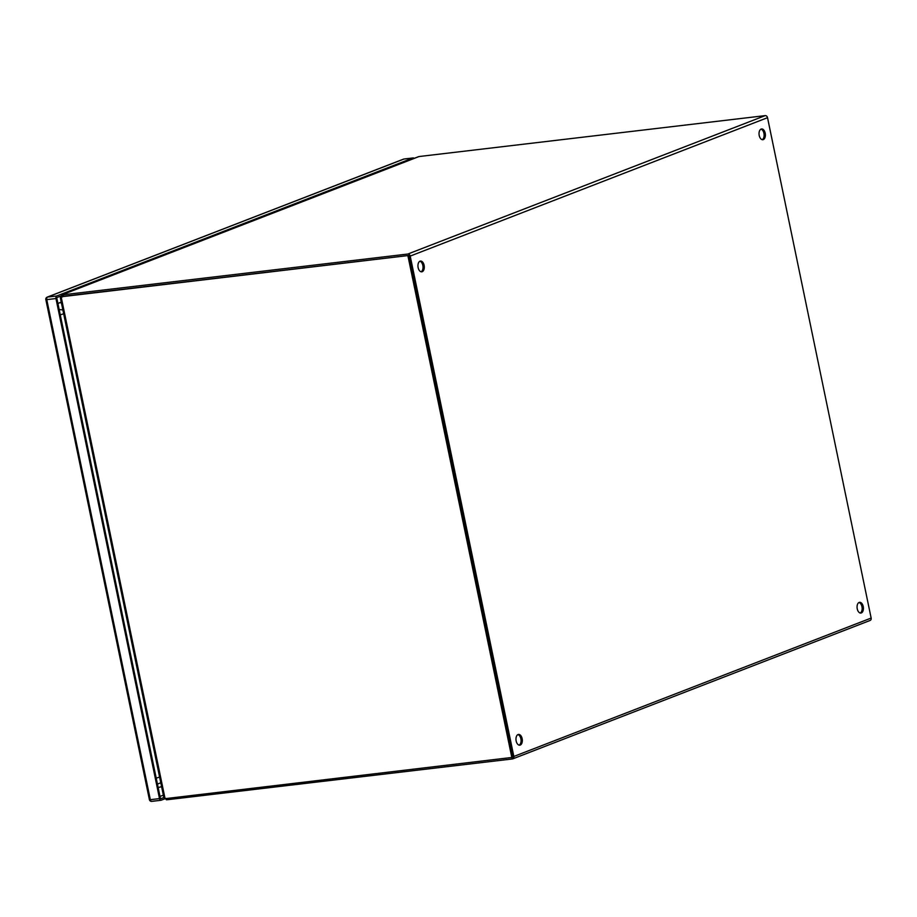 <?xml version="1.0" encoding="UTF-8"?>
<svg xmlns="http://www.w3.org/2000/svg" width="917" height="917" viewBox="0 0 917 917"><rect width="100%" height="100%" fill="white"/><g stroke="black" fill="none" stroke-linecap="round" stroke-linejoin="round"><path stroke-width="1.38" d="M61.76 296.856A6.751 5.433 68.8 0 0 61.21 297.119L165.003 798.352A6.751 5.433 68.8 0 0 166.768 798.478L512.729 757.362L408.799 255.476L63.697 296.26A6.751 5.433 -111.2 0 0 62.62 296.523L61.76 296.856A6.751 5.433 68.8 0 1 62.837 296.592L63.697 296.26A6.751 0.814 168.3 0 1 62.173 296.386L61.863 294.873L418.828 156.612A6.751 0.814 168.3 0 1 420.662 156.349L765.168 115.634L407.847 254.032A2.338 1.88 68.8 0 1 410.208 256.084L513.829 756.456A2.338 1.88 68.8 0 1 512.408 758.944L167.914 799.658L167.651 798.375M408.799 255.476L62.837 296.592M511.869 757.694L407.927 255.809M165.003 798.352L164.2 797.079M59.181 309.579L62.86 309.889M421.109 271.776A5.41 3.141 83.3 0 0 422.852 265.437A5.41 3.141 83.3 0 0 419.871 261.253M424.113 265.288A5.41 3.141 -96.7 0 1 421.751 271.822A5.41 3.141 -96.7 0 1 418.129 267.604A5.41 3.141 -96.7 0 1 420.49 261.07A5.41 3.141 -96.7 0 1 424.113 265.288M762.199 139.671A5.41 3.141 83.3 0 0 763.941 133.32A5.41 3.141 83.3 0 0 760.961 129.148M765.202 133.171A5.41 3.141 -96.7 0 1 762.841 139.705A5.41 3.141 -96.7 0 1 759.219 135.487A5.41 3.141 -96.7 0 1 761.58 128.965A5.41 3.141 -96.7 0 1 765.202 133.171M519.137 745.143A5.41 3.141 83.3 0 0 520.879 738.793A5.41 3.141 83.3 0 0 517.899 734.609M522.14 738.644A5.41 3.141 -96.7 0 1 519.779 745.177A5.41 3.141 -96.7 0 1 516.156 740.959A5.41 3.141 -96.7 0 1 518.518 734.425A5.41 3.141 -96.7 0 1 522.14 738.644M860.226 613.026A5.41 3.141 83.3 0 0 861.969 606.676A5.41 3.141 83.3 0 0 858.988 602.503M863.229 606.527A5.41 3.141 -96.7 0 1 860.868 613.06A5.41 3.141 -96.7 0 1 857.246 608.854A5.41 3.141 -96.7 0 1 859.607 602.32A5.41 3.141 -96.7 0 1 863.229 606.527M512.225 757.396A0.779 0.63 -111.2 0 0 512.569 756.605L408.948 256.233M869.729 620.545A2.338 1.88 -111.2 0 0 871.15 618.058L767.529 117.685A2.338 1.88 -111.2 0 0 765.168 115.634M408.168 255.545L63.663 296.26L63.353 294.747L407.847 254.032M63.353 294.747A6.751 0.814 168.3 0 1 61.863 294.873L61.141 297.131M166.16 798.501L166.424 799.784A6.751 0.814 -11.7 0 0 167.914 799.658M62.264 297.005L62.173 296.386L62.264 297.005M418.014 156.933L418.828 156.612M418.404 156.727L61.863 294.873M166.424 799.784L164.624 797.526M158.102 783.863L160.784 782.751M159.822 787.118A10.821 6.281 -96.7 0 1 158.905 787.348A10.821 6.281 -96.7 0 1 158.114 787.359M57.977 303.802A10.821 6.281 -96.7 0 1 59.513 302.782L61.244 302.117M164.9 798.776L161.151 800.232A2.166 1.261 83.3 0 1 160.968 800.277L151.775 801.366A2.166 1.261 83.3 0 0 151.958 801.32L160.773 800.277M56.716 295.973L412.994 157.976L403.812 159.065L47.535 297.062L56.716 295.973A2.166 1.261 83.3 0 0 55.96 298.541L46.767 299.63L150.331 799.681L159.512 798.592L55.96 298.541M163.845 797.549L160.498 798.845L56.694 297.612L60.786 296.031M159.512 798.592A2.166 1.261 83.3 0 0 160.968 800.277M414.083 158.4A2.166 1.261 83.3 0 0 413.177 157.93A2.166 1.261 83.3 0 0 412.994 157.976M163.352 795.142L159.994 796.437M410.208 256.084L767.529 117.685M871.15 618.058L513.829 756.456M156.199 778.086A5.41 0.653 -11.7 0 0 159.019 777.249M63.078 313.946A5.41 0.653 168.3 0 1 60.258 314.783M161.541 786.431A5.41 4.356 68.8 0 1 160.681 786.912L158.905 787.348M59.513 302.782A5.41 4.356 68.8 0 1 61.439 303.046M413.177 157.93L403.996 159.019A2.166 2.166 0 0 0 403.469 159.145A2.166 1.742 -111.2 0 1 403.812 159.065A2.166 1.261 -96.7 0 1 403.996 159.019A2.166 1.261 -96.7 0 1 404.179 159.019M47.191 297.142A2.166 2.166 0 0 0 45.85 299.595L46.767 299.63A2.166 1.261 -96.7 0 1 47.535 297.062A2.166 1.742 -111.2 0 0 47.191 297.142L403.469 159.145A2.166 1.742 -111.2 0 0 403.148 159.317M149.402 799.658A2.166 2.166 0 0 0 151.775 801.366A2.166 1.261 83.3 0 1 150.331 799.681L149.402 799.658L45.85 299.595M60.316 297.589L163.902 797.824M512.786 758.852L870.107 620.454M161.575 786.568L160.681 786.912"/></g></svg>
